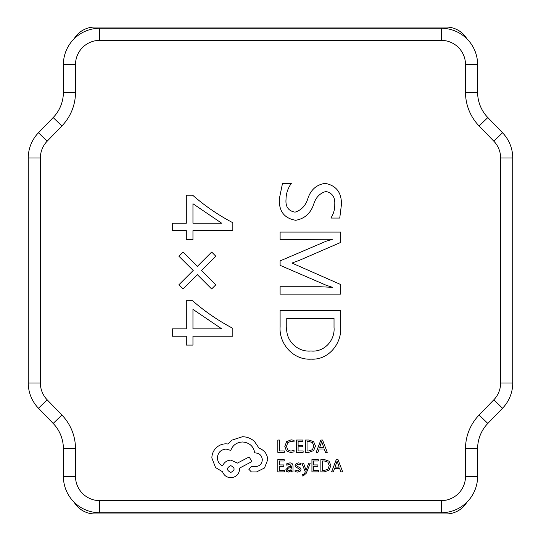 <?xml version="1.0" encoding="UTF-8"?>
<svg xmlns="http://www.w3.org/2000/svg" width="541" height="541" viewBox="0 0 541 541"><rect width="100%" height="100%" fill="white"/><g stroke="black" fill="none" stroke-linecap="round" stroke-linejoin="round"><path stroke-width="0.81" d="M192.61 195.173C204.938 205.932 218.348 215.122 232.833 222.723L232.833 230.622L192.954 230.622L192.954 239.48L186.307 239.48L186.307 230.622L172.275 230.622L172.275 223.237L186.307 223.237L186.307 195.173L192.61 195.173M279.372 198.594L282.51 183.352L291.376 183.352C287.873 188.146 286.088 193.529 286.02 199.494C285.418 206.763 288.427 210.983 295.055 212.153C301.574 210.077 305.881 205.418 307.978 198.162C310.967 189.56 316.688 184.623 325.161 183.352C336.34 185.529 341.75 192.67 341.412 204.769L339.748 218.064L330.889 218.064C333.621 213.837 334.913 209.191 334.764 204.126C335.163 197.161 332.228 192.948 325.959 191.48C319.792 193.218 315.701 197.506 313.672 204.342C310.581 213.397 304.597 218.713 295.724 220.282C284.153 218.334 278.703 211.105 279.372 198.594M192.61 300.782C204.938 311.542 218.348 320.732 232.833 328.34L232.833 336.231L192.954 336.231L192.954 345.09L186.307 345.09L186.307 336.231L172.275 336.231L172.275 328.847L186.307 328.847L186.307 300.782L192.61 300.782M211.639 288.962L197.364 274.666L183.122 288.962L178.922 284.749L193.232 270.466L178.922 256.251L183.122 252.038L197.37 266.368L211.68 252.038L215.845 256.251L201.529 270.466L215.845 284.796L211.639 288.962M311.156 359.123C293.594 360.387 278.899 343.995 280.11 326.845L280.11 310.378L340.674 310.378L340.674 327.474C341.709 343.826 328.231 360.286 311.156 359.123M340.674 294.135L280.11 294.135L280.11 286.75L320.536 286.75L332.546 287.339L326.399 285.337L280.11 265.333L280.11 260.897L326.054 241.259L332.546 239.25L280.11 239.48L280.11 232.096L340.674 232.096L340.674 242.436L299.329 260.356L291.93 263.054L340.674 284.532L340.674 294.135M500.628 158.013L512.74 158.013L512.74 382.987A36.335 36.335 0 0 1 502.528 408.239L487.826 423.447A36.335 36.335 0 0 0 477.615 448.705L477.615 476.405A36.335 36.335 0 0 1 441.28 512.74L99.72 512.74A36.335 36.335 0 0 1 63.385 476.405L63.385 448.705A36.335 36.335 0 0 0 53.174 423.447L38.472 408.239A36.335 36.335 0 0 1 28.26 382.987L28.26 158.013A36.335 36.335 0 0 1 38.472 132.761L53.174 117.553A36.335 36.335 0 0 0 63.385 92.295L63.385 64.595A36.335 36.335 0 0 1 99.72 28.26L441.28 28.26A36.335 36.335 0 0 1 477.615 64.595L477.615 92.295A36.335 36.335 0 0 0 487.826 117.553L502.528 132.761A36.335 36.335 0 0 1 512.74 158.013A36.335 36.335 0 0 0 502.528 132.761L493.818 141.181L479.116 125.972A48.447 48.447 0 0 1 465.503 92.295L465.503 64.595A24.223 24.223 0 0 0 441.28 40.372L99.72 40.372A24.223 24.223 0 0 0 75.497 64.595L75.497 92.295A48.447 48.447 0 0 1 61.884 125.972L47.182 141.181A24.223 24.223 0 0 0 40.372 158.013L40.372 382.987A24.223 24.223 0 0 0 47.182 399.819L61.884 415.028A48.447 48.447 0 0 1 75.497 448.705L75.497 476.405A24.223 24.223 0 0 0 99.72 500.628L441.28 500.628A24.223 24.223 0 0 0 465.503 476.405L465.503 448.705A48.447 48.447 0 0 1 479.116 415.028L493.818 399.819A24.223 24.223 0 0 0 500.628 382.987L500.628 158.013A24.223 24.223 0 0 0 493.818 141.181M466.917 502.149A24.223 24.223 0 0 1 446.122 513.95L94.878 513.95A24.223 24.223 0 0 1 74.083 502.149M74.083 38.851A24.223 24.223 0 0 1 94.878 27.05L446.122 27.05A24.223 24.223 0 0 1 466.917 38.851M221.722 328.847L192.954 309.351L192.954 328.847L221.722 328.847M221.722 223.237L192.954 203.741L192.954 223.237L221.722 223.237M334.027 327.433L334.027 318.507L286.757 318.507L286.757 327.102C285.459 340.614 297.564 352.319 310.98 351.001C324.194 352.421 335.183 340.343 334.027 327.433M284.316 452.35L284.316 450.944L279.413 450.944L279.413 440.036L277.824 440.036L277.824 452.35L284.316 452.35M290.632 452.56L294.04 451.836L294.04 450.315L290.862 451.14L287.697 449.842L286.487 446.332L287.785 442.626L291.139 441.26L294.04 441.99L294.04 440.327L291.126 439.826L286.602 441.639L284.823 446.426L286.399 450.876L290.632 452.56M303.129 452.35L303.129 450.944L298.098 450.944L298.098 446.805L302.5 446.805L302.5 445.392L298.098 445.392L298.098 441.449L302.852 441.449L302.852 440.036L296.509 440.036L296.509 452.35L303.129 452.35M305.455 452.35L308.843 452.35L313.624 450.626L315.484 446.034L313.624 441.666L308.972 440.036L305.455 440.036L305.455 452.35M307.045 441.449L307.045 450.944L308.837 450.944L312.495 449.659L313.814 446.075L312.461 442.606L308.911 441.449L307.045 441.449M327.251 452.35L322.558 440.036L320.86 440.036L316.167 452.35L317.925 452.35L319.109 448.983L324.235 448.983L325.493 452.35L327.251 452.35M319.609 447.59L323.748 447.59L321.692 441.605L319.609 447.59M284.444 471.887L284.444 470.487L279.413 470.487L279.413 466.342L283.815 466.342L283.815 464.929L279.413 464.929L279.413 460.986L284.167 460.986L284.167 459.573L277.824 459.573L277.824 471.887L284.444 471.887M289.807 462.893L286.784 463.711L286.784 465.206L289.665 464.144L291.45 466.295L288.84 466.66L285.925 469.534L286.676 471.4L288.711 472.097L291.45 470.528L291.45 471.887L292.992 471.887L292.992 466.227C292.992 464.002 291.93 462.886 289.807 462.893M287.893 468.29L287.487 469.405L287.934 470.433L289.11 470.832L290.788 470.115L291.45 467.471L287.893 468.29M297.618 470.839L295.082 469.987L295.082 471.583L297.469 472.097L300.032 471.4L301.019 469.493L300.505 468.039L297.016 466.146L296.678 465.328L297.151 464.469L298.361 464.144L300.6 464.78L300.6 463.279L298.517 462.893L296.076 463.59L295.088 465.463L295.528 466.856L299.045 468.81L299.437 469.649L297.618 470.839M310.27 463.089L308.668 463.089L306.078 470.427L303.548 463.089L301.824 463.089L305.273 471.867L304.597 473.47L303.021 474.707L302.142 474.531L302.142 475.904L303.136 476.033L306.274 473.219L310.27 463.089M318.554 471.887L318.554 470.487L313.523 470.487L313.523 466.342L317.925 466.342L317.925 464.929L313.523 464.929L313.523 460.986L318.277 460.986L318.277 459.573L311.934 459.573L311.934 471.887L318.554 471.887M320.881 471.887L324.269 471.887L329.05 470.163L330.909 465.571L329.05 461.202L324.397 459.573L320.881 459.573L320.881 471.887M322.47 460.986L322.47 470.487L324.262 470.487L327.92 469.203L329.239 465.618L327.887 462.149L324.329 460.986L322.47 460.986M342.676 471.887L337.983 459.573L336.286 459.573L331.592 471.887L333.351 471.887L334.534 468.52L339.66 468.52L340.918 471.887L342.676 471.887M335.035 467.126L339.173 467.126L337.117 461.148L335.035 467.126M267.734 459.674C267.295 454.007 264.407 450.186 259.065 448.198L254.338 441.28C250.889 438.318 246.919 436.803 242.429 436.729L231.92 440.144L228.065 443.999L226.05 443.823C222.168 443.863 218.814 445.263 215.981 448.022C213.296 450.781 211.923 454.109 211.862 458.011L215.541 467.552L222.547 471.759C223.967 475.492 226.74 477.48 230.865 477.71C236.194 477.203 239.115 474.281 239.622 468.952L239.622 468.08L251.883 461.595L249.171 456.956L237.438 463.089L230.865 460.107C226.855 460.371 224.109 462.298 222.635 465.889C219.355 464.3 217.604 461.615 217.381 457.835C217.895 452.506 220.809 449.585 226.138 449.077L230.777 450.389C232.765 445.135 236.674 442.335 242.517 441.983C249.401 442.565 253.492 446.217 254.777 452.932L255.474 452.932C259.633 453.324 261.912 455.596 262.304 459.762C262 463.698 259.896 465.977 256.001 466.592L251.531 466.504L248.819 469.216L251.362 471.928L256.529 471.928L264.495 467.992L267.734 459.674M230.777 472.455C235.186 470.156 235.186 467.884 230.777 465.625C226.388 467.904 226.388 470.183 230.777 472.455M465.503 92.295L477.615 92.295A36.335 36.335 0 0 0 487.826 117.553L479.116 125.972M61.884 125.972L53.174 117.553A36.335 36.335 0 0 0 63.385 92.295L75.497 92.295M40.372 158.013L28.26 158.013A36.335 36.335 0 0 1 38.472 132.761L47.182 141.181M47.182 399.819L38.472 408.239A36.335 36.335 0 0 1 28.26 382.987L40.372 382.987M75.497 448.705L63.385 448.705A36.335 36.335 0 0 0 53.174 423.447L61.884 415.028M500.628 382.987L512.74 382.987A36.335 36.335 0 0 1 502.528 408.239L493.818 399.819M479.116 415.028L487.826 423.447A36.335 36.335 0 0 0 477.615 448.705L465.503 448.705M465.503 476.405L477.615 476.405A36.335 36.335 0 0 1 441.28 512.74L441.28 500.628M99.72 500.628L99.72 512.74A36.335 36.335 0 0 1 63.385 476.405L75.497 476.405M441.28 40.372L441.28 28.26A36.335 36.335 0 0 1 477.615 64.595L465.503 64.595M75.497 64.595L63.385 64.595A36.335 36.335 0 0 1 99.72 28.26L99.72 40.372"/></g></svg>

